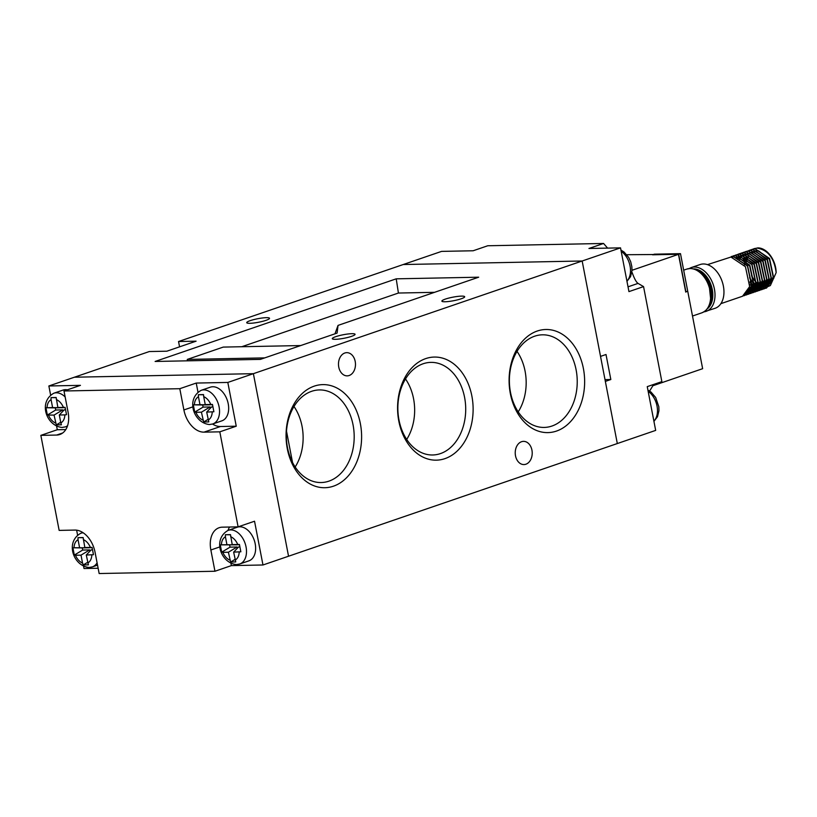<?xml version="1.0" encoding="UTF-8"?>
<svg xmlns="http://www.w3.org/2000/svg" width="817" height="817" viewBox="0 0 817 817"><rect width="100%" height="100%" fill="white"/><g stroke="black" fill="none" stroke-linecap="round" stroke-linejoin="round"><path stroke-width="1.23" d="M583.399 368.538A51.563 37.776 -91.1 0 1 556.5 431.07A51.563 37.776 -91.1 0 1 510.339 393.569A51.563 37.776 -91.1 0 1 537.239 331.038A51.563 37.776 -91.1 0 1 583.399 368.538M510.492 392.374A46.314 33.926 88.9 0 0 543.581 427.434A46.314 33.926 88.9 0 0 576.118 369.876A46.314 33.926 88.9 0 0 541.753 334.837A46.314 33.926 88.9 0 0 510.492 392.374M471.879 396.092A51.563 37.776 -91.1 0 1 444.979 458.623A51.563 37.776 -91.1 0 1 398.819 421.133A51.563 37.776 -91.1 0 1 425.718 358.602A51.563 37.776 -91.1 0 1 471.879 396.092M398.972 419.928A46.314 33.926 88.9 0 0 432.06 454.987A46.314 33.926 88.9 0 0 464.597 397.44A46.314 33.926 88.9 0 0 430.232 362.401A46.314 33.926 88.9 0 0 398.972 419.928M360.368 423.645A51.563 37.776 -91.1 0 1 333.469 486.176A51.563 37.776 -91.1 0 1 287.298 448.686A51.563 37.776 -91.1 0 1 314.198 386.155A51.563 37.776 -91.1 0 1 360.368 423.645M287.451 447.481A46.314 33.926 88.9 0 0 320.54 482.541A46.314 33.926 88.9 0 0 353.077 424.993A46.314 33.926 88.9 0 0 318.712 389.954A46.314 33.926 88.9 0 0 287.451 447.481M406.692 439.434A45.027 32.986 88.9 0 0 413.565 398.737A45.027 32.986 88.9 0 0 405.498 378.945M518.213 411.88A45.027 32.986 88.9 0 0 525.086 371.184A45.027 32.986 88.9 0 0 517.018 351.392M295.172 466.987A45.027 32.986 88.9 0 0 302.045 426.29A45.027 32.986 88.9 0 0 293.977 406.498M335.787 336.655A11.601 1.808 169.1 0 1 347.991 333.99A11.601 1.808 169.1 0 1 355.068 334.306A11.601 1.808 169.1 0 1 351.576 336.338A11.601 1.808 169.1 0 1 339.372 339.004A11.601 1.808 169.1 0 1 332.284 338.687A11.601 1.808 169.1 0 1 335.787 336.655M445.377 299.093A11.601 1.808 169.1 0 1 457.581 296.428A11.601 1.808 169.1 0 1 464.669 296.745A11.601 1.808 169.1 0 1 461.166 298.787A11.601 1.808 169.1 0 1 448.962 301.453A11.601 1.808 169.1 0 1 441.885 301.136A11.601 1.808 169.1 0 1 445.377 299.093M250.227 320.642A11.601 1.808 169.1 0 1 262.431 317.976A11.601 1.808 169.1 0 1 269.518 318.293A11.601 1.808 169.1 0 1 266.015 320.335A11.601 1.808 169.1 0 1 253.811 323.001A11.601 1.808 169.1 0 1 246.734 322.684A11.601 1.808 169.1 0 1 250.227 320.642M355.201 361.441A11.601 8.497 -91.1 0 1 347.215 375.861A11.601 8.497 -91.1 0 1 338.759 367.078A11.601 8.497 -91.1 0 1 346.755 352.658A11.601 8.497 -91.1 0 1 355.201 361.441M531.938 450.147A11.601 8.497 -91.1 0 1 523.952 464.567A11.601 8.497 -91.1 0 1 515.507 455.784A11.601 8.497 -91.1 0 1 523.493 441.364A11.601 8.497 -91.1 0 1 531.938 450.147M292.527 462.442L286.491 431.11M260.378 359.378L337.094 333.091L338.034 325.401L478.68 277.198L396.214 278.832L155.118 361.461L260.378 359.378M187.491 360.818L187.277 359.419L264.749 357.887M300.707 345.56L223.245 347.092L187.277 359.419M434.542 292.323L398.42 293.037L241.781 346.725M398.42 293.037L396.214 278.832M230.956 563.373L231.385 565.609L262.972 564.986L617.315 443.549L582.164 261.001L403.21 264.534L441.568 251.391L473.145 250.768L487.759 245.754L603.559 243.466L588.945 248.48L620.522 247.857L628.947 291.618L643.561 286.604L638.046 283.397C636.28 282.222 634.309 278.607 632.144 272.541A23.203 15.37 71.1 0 1 631.858 272.153L631.837 272.143M212.543 424.033A23.203 15.37 -108.9 0 0 220.457 426.515L236.246 426.198L227.82 382.438L253.382 373.675L288.544 556.224L253.382 373.675L74.429 377.209L149.317 351.545L166.862 351.198L196.09 341.179L178.545 341.526L403.21 264.534L582.164 261.001L620.522 247.857M179.566 346.847L178.545 341.526M227.82 382.438L196.233 383.061L179.801 388.698L64.002 390.986L80.444 385.348L48.867 385.971L74.429 377.209L253.382 373.675L582.164 261.001L600.536 356.386L606.01 354.507L610.83 379.517L605.346 381.396L617.315 443.549L655.673 430.396L647.248 386.635L661.862 381.631L643.561 286.604M334.98 333.816L338.034 325.401M239.759 526.791A17.79 11.785 -108.9 0 0 237.318 527.21L228.188 530.345A17.79 11.785 71.1 0 1 230.629 529.916A17.79 11.785 71.1 0 1 245.641 545.133A17.79 11.785 71.1 0 1 239.718 563.996L248.848 560.87A17.79 11.785 -108.9 0 0 254.781 541.998A17.79 11.785 -108.9 0 0 239.759 526.791M212.798 386.747A17.79 11.785 -108.9 0 0 210.347 387.176L201.217 390.312A17.79 11.785 71.1 0 1 203.668 389.883A17.79 11.785 71.1 0 1 218.68 405.089A17.79 11.785 71.1 0 1 212.757 423.962L221.887 420.837A17.79 11.785 -108.9 0 0 227.81 401.964A17.79 11.785 -108.9 0 0 212.798 386.747M67.351 389.832A17.79 11.785 -108.9 0 0 65.421 389.658A17.79 11.785 -108.9 0 0 62.98 390.087L53.84 393.222A17.79 11.785 71.1 0 1 56.291 392.793A17.79 11.785 71.1 0 1 65.156 396.98M87.674 562.29L83.263 564.945L88.389 564.843L86.275 555.029L93.475 554.702L92.076 547.4L84.835 547.533L83.13 537.535L78.003 537.637L78.044 539.72A12.633 8.374 -108.9 0 0 74.02 547.747L72.907 547.778L74.316 555.08L75.46 555.243A12.633 8.374 -108.9 0 0 82.537 563.056L81.016 555.141L75.46 555.243M83.263 564.945L82.537 563.056M239.493 544.806L232.212 544.622L230.496 534.624L225.38 534.726L225.421 536.81A12.633 8.374 -108.9 0 0 221.397 544.837L226.942 544.725L225.421 536.81M239.841 546.951L238.564 546.971L233.652 552.118L235.756 561.933L230.639 562.035L228.392 552.231L222.837 552.333A12.633 8.374 -108.9 0 0 229.914 560.135M226.942 544.725L236.644 544.868L220.284 544.868L221.693 552.169L222.837 552.333M220.284 544.868L221.397 544.837M56.159 397.675L51.032 397.603L56.159 397.501L57.864 407.499L63.42 407.387A12.633 8.374 -108.9 0 0 56.342 399.584M54.055 415.097L47.355 415.046L55.699 410.022L62.725 409.879L54.055 415.097L56.291 424.911L61.418 424.809L60.836 422.91A12.633 8.374 -108.9 0 0 64.87 414.893L59.314 414.995L60.836 422.91M47.355 415.046L45.946 407.744L52.605 407.601L51.083 399.687A12.633 8.374 -108.9 0 0 47.049 407.714M51.032 397.603L51.083 399.687M212.869 406.917L211.593 406.937L206.691 412.085L208.795 421.899L203.668 422.001L201.421 412.187L195.876 412.299A12.633 8.374 -108.9 0 0 202.943 420.101M201.421 412.187L210.092 406.968L203.076 407.111L194.722 412.136L195.876 412.299M194.722 412.136L193.323 404.834L199.981 404.691L198.46 396.776A12.633 8.374 -108.9 0 0 194.426 404.803M203.719 396.674L205.241 404.589L210.796 404.476A12.633 8.374 -108.9 0 0 203.719 396.674L203.535 394.591L200.849 394.642L198.408 394.693L198.46 396.776M206.691 412.085L213.88 411.758L212.481 404.456L210.796 404.476M64.87 414.893L66.514 414.668L65.105 407.366L63.42 407.387M232.212 544.622L239.442 544.49L240.852 551.792L233.652 552.118M89.931 551.199L89.686 549.912L82.67 550.055L82.262 547.911L89.278 547.778L74.02 547.747M79.576 547.635L78.044 539.72M229.597 527.026A23.203 15.37 -108.9 0 0 227.984 530.417M262.972 564.986L254.536 521.226L238.104 526.853L219.804 431.836L236.246 426.198M196.233 383.061L197.969 392.089M48.867 385.971L50.603 394.999M56.618 426.249L57.292 429.732L65.789 429.568M76.635 530.172L77.564 535.043M83.589 566.283L84.018 568.52L98.142 568.244M57.292 429.732L40.85 435.369L59.151 530.396L74.939 530.08A23.203 15.37 -108.9 0 1 95.058 552.272L99.153 573.534L214.953 571.246L231.385 565.609M238.104 526.853L222.316 527.169A23.203 15.37 -108.9 0 0 219.119 527.731A23.203 15.37 -108.9 0 0 210.857 549.984L214.953 571.246M179.801 388.698L183.886 409.95A23.203 15.37 -108.9 0 0 204.015 432.142L219.804 431.836M40.85 435.369L56.639 435.053A23.203 15.37 -108.9 0 0 59.825 434.501A23.203 15.37 -108.9 0 0 68.097 412.238L64.002 390.986M89.686 549.912L81.016 555.141M82.67 550.055L74.316 555.08M82.262 547.911L72.907 547.778M83.13 537.709L78.003 537.637M92.117 547.717L84.835 547.533M92.464 549.861L91.187 549.882L86.275 555.029M230.496 534.798L225.38 534.726M235.051 559.379L230.639 562.035M237.308 548.289L237.063 547.002L228.392 552.231M229.628 545L230.047 547.145L237.063 547.002M230.047 547.145L221.693 552.169M55.699 410.022L55.29 407.877L45.946 407.744M62.296 407.652L55.29 407.877M62.306 407.734L52.605 407.601M65.146 407.683L57.864 407.499M65.493 409.828L64.226 409.848L59.314 414.995M60.713 422.256L56.291 424.911M62.725 409.879L62.97 411.165M203.076 407.111L202.667 404.966L193.323 404.834M202.667 404.966L209.683 404.823L199.981 404.691M203.535 394.764L198.408 394.693M212.522 404.772L205.241 404.589M208.08 419.346L203.668 422.001M210.092 406.968L210.337 408.255M649.607 391.047L653.518 384.684A23.203 15.37 71.1 0 1 653.6 384.46M607.593 248.113L603.559 243.466M605.009 379.629L610.83 379.517M703.917 311.859L715.141 308.275A23.121 15.319 -108.9 0 0 722.841 283.744A23.121 15.319 -108.9 0 0 703.325 263.973A23.121 15.319 -108.9 0 0 700.149 264.524L691.192 267.588A23.121 15.319 71.1 0 1 694.368 267.036A23.121 15.319 71.1 0 1 713.895 286.808A23.121 15.319 71.1 0 1 706.184 311.338A23.121 15.319 71.1 0 1 703.958 311.839M744.655 295.519L751.844 285.838L747.626 265.954L733.176 256.324L707.512 264.637M743.531 295.825L744.563 295.55L751.66 285.899L747.443 266.025L732.992 256.385L730.99 257.069L745.431 266.71L749.649 286.593L742.551 296.234L720.88 303.658M754.387 248.572L757.104 248.123C767.878 249.849 774.23 258.019 776.15 272.643A20.629 13.664 -108.9 0 0 757.747 247.898L753.315 249.022M753.223 249.062L752.283 249.594M746.932 257.488L746.707 258.356M746.503 259.357L746.299 260.725M746.207 261.706L746.135 263.799M749.597 277.494L751.599 280.762M752.232 281.61L753.54 283.152M754.234 283.867L755.184 284.755M755.98 285.419L756.624 285.899M754.203 248.644L753.213 249.042M753.131 249.083L752.181 249.604M746.789 257.406L746.564 258.243M746.35 259.255L746.146 260.572M746.044 261.552L745.952 263.564M749.7 278.086L751.599 281.068M752.232 281.906L753.509 283.376M754.203 284.081L755.122 284.929M755.939 285.593L756.552 286.032M766.571 288.003L773.76 278.321L769.543 258.448L755.092 248.807L752.1 249.359M765.447 288.319L766.479 288.033L773.576 278.393L769.359 258.509L754.918 248.868L751.027 249.788M750.935 249.828L749.996 250.359M744.593 258.162L744.379 258.989M744.164 260L743.95 261.317M750.037 282.651L751.313 284.122M752.008 284.837L752.937 285.674M753.744 286.338L754.357 286.787M764.375 288.758L771.565 279.077L767.347 259.193L752.906 249.563L749.914 250.114M763.262 289.065L764.283 288.789L771.391 279.138L767.173 259.265L752.723 249.624L748.832 250.543M762.19 289.504L769.379 279.833L765.161 259.949L750.711 250.308L746.738 251.268M761.066 289.821L762.098 289.535L769.195 279.894L764.978 260.01L750.527 250.37L746.636 251.289M759.994 290.26L767.183 280.578L762.966 260.705L748.525 251.064L745.523 251.616M758.881 290.566L759.902 290.29L767 280.639L762.782 260.766L748.341 251.125L744.45 252.044M756.777 291.281L757.89 290.975L764.998 281.334L760.78 261.45L746.329 251.81L743.337 252.361M755.602 291.434L757.706 291.036L764.814 281.395L760.596 261.511L746.146 251.881L742.255 252.8M755.613 291.761L762.802 282.079L758.584 262.206L744.134 252.565L741.142 253.117M754.489 292.077L755.521 291.792L762.618 282.141L758.401 262.267L743.95 252.627L740.069 253.546M753.417 292.506L760.607 282.835L756.389 262.951L741.948 253.321L738.946 253.862M752.304 292.823L753.325 292.547L760.423 282.896L756.205 263.013L741.765 253.382L737.874 254.301M751.231 293.262L758.421 283.581L754.203 263.707L739.753 254.067L735.78 255.027M735.688 255.067L734.749 255.609M734.667 255.66L733.768 256.324M733.686 256.385L732.839 257.181M745.604 294.437L746.36 294.457M750.108 293.579L751.14 293.293L758.237 283.642L754.02 263.768L739.569 254.128L735.678 255.047M749.036 294.018L756.225 284.336L752.008 264.453L737.557 254.822L733.584 255.782M747.912 294.324L748.944 294.049L756.042 284.398L751.824 264.514L737.383 254.884L733.492 255.803M733.4 255.844L732.461 256.364M746.84 294.763L754.03 285.082L749.812 265.208L735.371 255.568L731.389 256.528M745.727 295.08L746.748 294.794L753.856 285.153L749.638 265.27L735.188 255.629L731.297 256.548M762.087 289.228L763.16 289.085M757.706 290.74L758.779 290.586M755.511 291.485L756.593 291.342M746.748 294.488L747.821 294.345M776.15 272.643L770.38 285.511M770.094 285.684L767.857 286.614M759.013 284.714L758.288 284.204M757.502 283.581L756.481 282.662M755.796 281.977L754.418 280.374M753.785 279.526L751.62 275.911M654.346 254.179L680.49 253.658L687.71 291.169L685.882 291.792L678.661 254.281L652.517 254.802L654.346 254.179M680.49 253.658L678.661 254.281M732.818 257.181L732.992 256.385M751.558 275.605L753.785 279.281M754.418 280.108L755.837 281.691M756.511 282.345L757.584 283.254M758.37 283.816L759.177 284.326M760.116 284.816L760.658 285.062M763.497 285.807L765.11 285.817M765.274 285.797L767.132 285.358M767.316 285.276L769.92 283.55M770.227 283.233L773.178 276.881L769.4 259.255L758.605 250.88M758.125 250.809L754.745 250.952M748.362 256.344L748.076 256.967M747.688 257.927L747.361 258.907M747.116 259.826L746.83 261.277M752.222 280.854L753.642 282.447M754.316 283.101L755.398 283.999M756.174 284.571L756.991 285.072M757.921 285.572L758.462 285.807M761.301 286.553L762.414 286.593M763.078 286.553L763.599 286.481M770.012 280.854L770.993 277.637L767.204 260.01L756.419 251.636M754.806 251.462L752.549 251.697M749.669 252.984L748.975 253.505M746.176 257.1L745.88 257.712M745.492 258.672L745.165 259.653M744.92 260.582L744.644 262.032M744.522 262.962L744.389 265.157M750.026 281.61L751.446 283.203M752.13 283.846L753.203 284.755M753.989 285.317L755.051 285.97M755.725 286.318L756.276 286.563M759.105 287.308L760.218 287.349M760.882 287.298L761.403 287.227M765.846 284.735L768.797 278.383L765.008 260.756L754.224 252.382M753.744 252.31L750.353 252.453M747.473 253.73L746.779 254.25M743.981 257.845L743.684 258.468M743.296 259.428L742.98 260.409M749.935 284.602L751.017 285.501M751.793 286.073L752.6 286.573M753.54 287.073L754.081 287.318M756.92 288.054L758.023 288.095M758.697 288.054L759.207 287.982M764.926 283.754L766.601 279.138L762.823 261.511L752.028 253.137M749.608 286.818L751.201 287.758M751.344 287.819L752.896 288.432M753.029 288.472L754.581 288.789M754.724 288.81L756.348 288.82M756.501 288.81L758.36 288.36M758.554 288.289L761.148 286.553M761.464 286.236L764.416 279.884L760.627 262.257L749.843 253.883M749.352 253.811L745.972 253.954M745.758 254.005L743.899 254.741M743.756 254.822L742.398 255.762M742.285 255.854L741.193 256.947M741.101 257.059L740.171 258.346M740.09 258.468L739.303 259.969M749.158 288.575L750.7 289.177M750.843 289.228L752.386 289.545M752.528 289.555L754.152 289.575M754.316 289.555L756.174 289.116M756.358 289.034L758.962 287.308M759.269 286.981L762.22 280.639L758.442 263.013L747.647 254.638M747.167 254.557L743.787 254.71M743.572 254.761L741.703 255.496M741.56 255.568L740.212 256.507M740.1 256.599L738.997 257.702M738.905 257.804L737.976 259.091M748.648 289.974L750.2 290.29L747.596 292.037M750.343 290.311L751.967 290.321M752.12 290.311L753.979 289.861M754.173 289.79L756.767 288.054M757.073 287.737L760.035 281.395L756.246 263.758L745.451 255.394M744.971 255.312L741.591 255.455M741.376 255.507L739.518 256.242M739.375 256.324L738.017 257.263M737.904 257.355L736.801 258.448M748.147 291.066L749.771 291.077M749.924 291.056L751.783 290.617M751.977 290.535L754.571 288.81M754.888 288.483L757.839 282.141L754.05 264.514L743.266 256.14M742.776 256.058L739.395 256.211M739.191 256.262L737.322 256.998M737.179 257.079L735.821 258.009M750.496 289.994L753.458 283.642L749.669 266.015L738.885 257.641M738.394 257.569L735.014 257.712M626.772 254.72L678.478 254.342L685.749 292.108L686.934 291.434M687.761 291.414L702.64 368.692L652.742 385.787M678.478 254.342L632.011 270.274M82.844 532.561L80.812 533.256A17.79 11.785 71.1 0 1 83.252 532.827M48.499 415.21A12.633 8.374 -108.9 0 0 55.576 423.012M208.212 419.999A12.633 8.374 -108.9 0 0 212.236 411.972M67.566 425.718A17.79 11.785 71.1 0 1 65.38 426.872L67.413 426.178M237.757 544.51A12.633 8.374 -108.9 0 0 230.68 536.708M235.173 560.033A12.633 8.374 -108.9 0 0 239.207 552.016M87.807 562.944A12.633 8.374 -108.9 0 0 91.831 554.927M97.1 562.831A17.79 11.785 71.1 0 1 92.341 566.906L97.54 565.129M90.391 547.421A12.633 8.374 -108.9 0 0 83.314 539.618M62.684 432.979L56.639 435.053M193.088 406.795L183.886 409.95M220.457 426.515L204.015 432.142M220.059 546.839L210.857 549.984M626.925 281.079A17.79 11.785 -108.9 0 0 621.175 251.258M653.886 421.123A17.79 11.785 -108.9 0 0 648.147 391.292M628.028 286.828L638.046 283.397M698.515 271.07A20.364 13.491 71.1 0 1 709.83 304.098M711.025 297.96A19.853 13.154 -108.9 0 0 703.223 275.186M689.987 268.538A23.121 15.319 -108.9 0 0 686.811 269.089L690.242 268.497C698.606 269.089 704.928 274.798 709.217 285.613L710.79 300.217C710.545 302.801 708.89 309.857 701.803 312.84A23.121 15.319 -108.9 0 0 709.503 288.309A23.121 15.319 -108.9 0 0 689.987 268.538M707.359 308.765A21.579 14.297 -108.9 0 0 711.117 285.204A21.579 14.297 -108.9 0 0 693.694 268.905M80.812 533.256C65.094 541.865 73.091 565.895 89.043 567.488L92.341 566.906M228.188 530.345C212.461 538.954 220.467 562.984 236.409 564.578L239.718 563.996M53.84 393.222C38.123 401.831 46.13 425.861 62.072 427.454L65.38 426.872M201.217 390.312C185.5 398.921 193.506 422.951 209.448 424.544L212.757 423.962M620.951 250.094L624.055 252.024L628.682 257.426L630.704 261.746L631.858 266.699L631.99 270.652L630.54 276.667L626.966 281.334M647.922 390.128L651.016 392.068L655.653 397.46L658.829 406.733L658.951 410.685L657.511 416.701L653.937 421.368M691.192 267.588L689.078 268.579M686.811 269.089L683.666 270.172M701.803 312.84L692.499 316.026"/></g></svg>
